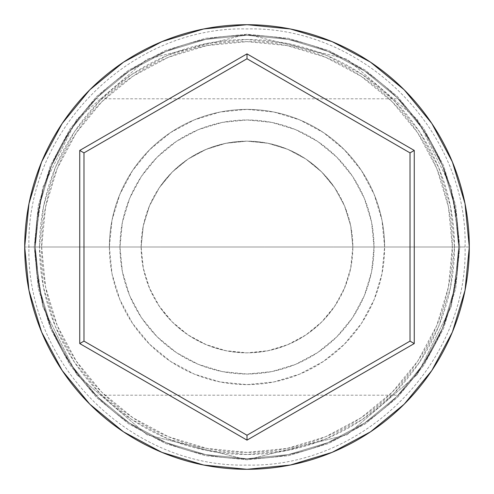 <?xml version="1.0" encoding="UTF-8"?>
<svg xmlns="http://www.w3.org/2000/svg" width="494" height="494" viewBox="0 0 494 494"><rect width="100%" height="100%" fill="white"/><g stroke="black" fill="none" stroke-linecap="round" stroke-linejoin="round"><path stroke-width="0.37" stroke-dasharray="2.47 1.85" d="M458.716 247L454.48 247A207.48 207.48 0 0 0 247 39.52A207.48 207.48 0 0 0 39.52 247L35.284 247A211.716 211.716 0 0 1 247 35.284A211.716 211.716 0 0 1 458.716 247L35.284 247L37.427 277.029L43.453 305.249L52.469 330.554L57.699 341.811L63.269 352.197L57.718 341.842L52.45 330.511L43.441 305.199L37.408 276.906L35.284 247L141.142 247A105.858 105.858 0 0 0 247 352.858A105.858 105.858 0 0 0 352.858 247L350.647 268.52L344.281 288.737L334.401 306.718L328.331 314.758L321.52 322.181L314.11 328.862L306.132 334.802L297.549 340.008L288.342 344.454L278.653 348.017L268.458 350.66L257.825 352.302L247.062 352.858L236.212 352.308L225.616 350.672L215.415 348.035L205.658 344.448L196.532 340.051L187.973 334.87L179.94 328.905L172.492 322.199L165.718 314.82L159.605 306.737L149.682 288.657L143.334 268.415L141.142 247L143.334 268.415L149.682 288.657L159.605 306.737L172.492 322.199L187.973 334.87L205.658 344.448L225.616 350.672L247.062 352.858L268.458 350.66L288.342 344.454L306.132 334.802L321.52 322.181L334.401 306.718L344.281 288.737L350.647 268.52L352.858 247L458.716 247L456.592 276.887L450.565 305.175L441.642 330.295L436.393 341.626L425.118 361.441L413.953 377.188L404.586 388.383L398.195 395.2L404.493 388.488L413.83 377.348L424.982 361.657L436.251 341.904L441.525 330.56L450.553 305.224L456.579 276.992L458.716 247L452.362 247A205.362 205.362 0 0 0 247 41.638A205.362 205.362 0 0 0 41.638 247L35.284 247A211.716 211.716 0 0 1 247 35.284A211.716 211.716 0 0 1 458.716 247A211.716 211.716 0 0 0 247 35.284A211.716 211.716 0 0 0 35.284 247L24.7 247A222.3 222.3 0 0 1 247 24.7A222.3 222.3 0 0 1 469.3 247L458.716 247L456.573 216.971L450.547 188.751L441.531 163.446L430.731 141.803L441.55 163.489L450.559 188.801L456.592 217.094L458.716 247A211.716 211.716 0 0 0 247 35.284A211.716 211.716 0 0 0 35.284 247A211.716 211.716 0 0 1 247 35.284A211.716 211.716 0 0 1 458.716 247A211.716 211.716 0 0 0 247 35.284A211.716 211.716 0 0 0 35.284 247L37.408 217.113L43.435 188.825L52.358 163.705L63.189 141.945L74.563 124.167L85.067 110.619L95.805 98.8L85.178 110.483L74.687 123.988L63.331 141.698L52.475 163.44L43.447 188.776L37.421 217.008L35.284 247A211.716 211.716 0 0 1 247 35.284A211.716 211.716 0 0 1 458.716 247A211.716 211.716 0 0 0 247 35.284A211.716 211.716 0 0 0 35.284 247A211.716 211.716 0 0 1 247 35.284A211.716 211.716 0 0 1 458.716 247A211.716 211.716 0 0 1 247 458.716A211.716 211.716 0 0 1 35.284 247A211.716 211.716 0 0 0 247 458.716A211.716 211.716 0 0 0 458.716 247L454.647 288.305L442.599 328.022L423.037 364.621L396.707 396.707L364.621 423.037L328.022 442.599L288.305 454.647L247 458.716L205.695 454.647L165.978 442.599L129.379 423.037L97.293 396.707L70.963 364.621L51.401 328.022L39.353 288.305L35.284 247L39.353 205.695L51.401 165.978L70.963 129.379L97.293 97.293L129.379 70.963L165.978 51.401L205.695 39.353L247 35.284L288.305 39.353L328.022 51.401L364.621 70.963L396.707 97.293L423.037 129.379L442.599 165.978L454.647 205.695L458.716 247A211.716 211.716 0 0 1 247 458.716A211.716 211.716 0 0 1 35.284 247A211.716 211.716 0 0 0 247 458.716A211.716 211.716 0 0 0 458.716 247L454.647 205.695L442.599 165.978L423.037 129.379L396.707 97.293L364.621 70.963L328.022 51.401L288.305 39.353L247 35.284L205.695 39.353L165.978 51.401L129.379 70.963L97.293 97.293L70.963 129.379L51.401 165.978L39.353 205.695L35.284 247L39.353 288.305L51.401 328.022L70.963 364.621L97.293 396.707L129.379 423.037L165.978 442.599L205.695 454.647L247 458.716L288.305 454.647L328.022 442.599L364.621 423.037L396.707 396.707L423.037 364.621L442.599 328.022L454.647 288.305L458.716 247L454.647 288.305L442.599 328.022L423.037 364.621L396.707 396.707L364.621 423.037L328.022 442.599L288.305 454.647L247 458.716L205.695 454.647L165.978 442.599L129.379 423.037L97.293 396.707L70.963 364.621L51.401 328.022L39.353 288.305L35.284 247L39.353 205.695L51.401 165.978L70.963 129.379L97.293 97.293L129.379 70.963L165.978 51.401L205.695 39.353L247 35.284L288.305 39.353L328.022 51.401L364.621 70.963L396.707 97.293L423.037 129.379L442.599 165.978L454.647 205.695L458.716 247A211.716 211.716 0 0 1 247 458.716A211.716 211.716 0 0 1 35.284 247L37.427 277.029L43.453 305.249L52.469 330.554L63.269 352.197L68.993 361.608L80.084 377.237L68.987 361.602L63.269 352.191L52.45 330.511L43.441 305.199L37.408 276.906L35.284 247A211.716 211.716 0 0 0 247 458.716A211.716 211.716 0 0 0 458.716 247L456.592 276.887L450.565 305.175L441.642 330.295L430.811 352.055L419.437 369.833L408.933 383.381L398.195 395.2L408.822 383.517L419.313 370.012L430.669 352.302L441.525 330.56L450.553 305.224L456.579 276.992L458.716 247L469.3 247A222.3 222.3 0 0 1 247 469.3A222.3 222.3 0 0 1 24.7 247L35.284 247A211.716 211.716 0 0 0 247 458.716A211.716 211.716 0 0 0 458.716 247A211.716 211.716 0 0 1 247 458.716A211.716 211.716 0 0 1 35.284 247L41.638 247L45.584 287.063L57.267 325.589L76.249 361.095L101.789 392.211L132.905 417.751L168.411 436.733L206.937 448.416L247 452.362L287.063 448.416L325.589 436.733L361.095 417.751L392.211 392.211L417.751 361.095L436.733 325.589L448.416 287.063L452.362 247L448.416 206.937L436.733 168.411L417.751 132.905L392.211 101.789L361.095 76.249L325.589 57.267L287.063 45.584L247 41.638L206.937 45.584L168.411 57.267L132.905 76.249L101.789 101.789L76.249 132.905L57.267 168.411L45.584 206.937L41.638 247A205.362 205.362 0 0 0 247 452.362A205.362 205.362 0 0 0 452.362 247L352.858 247L350.666 225.567L344.33 205.368L334.389 187.263L321.464 171.764L306.058 159.148L288.237 149.503L268.316 143.309L246.92 141.142L225.492 143.353L205.56 149.589L187.806 159.241L172.387 171.906L159.5 187.424L149.682 205.343L143.334 225.579L141.142 247L35.284 247L458.716 247L456.573 216.971L450.547 188.751L441.531 163.446L436.301 152.189L430.731 141.803L419.357 124.056L408.865 110.539L398.195 98.8L408.909 110.588L419.338 124.025L430.731 141.809L436.282 152.158L441.55 163.489L450.559 188.801L456.592 217.094L458.716 247A211.716 211.716 0 0 1 247 458.716A211.716 211.716 0 0 1 35.284 247L37.408 217.113L43.435 188.825L52.358 163.705L57.607 152.374L68.882 132.559L80.047 116.812L89.414 105.617L95.805 98.8L89.507 105.512L80.17 116.652L69.018 132.343L57.749 152.096L52.475 163.44L43.447 188.776L37.421 217.008L35.284 247L39.52 247L43.509 206.523L55.316 167.602L74.489 131.731L100.288 100.288L131.731 74.489L167.602 55.316L206.523 43.509L247 39.52L287.477 43.509L326.398 55.316L362.269 74.489L393.712 100.288L419.511 131.731L438.684 167.602L450.491 206.523L454.48 247L450.491 287.477L438.684 326.398L419.511 362.269L393.712 393.712L362.269 419.511L326.398 438.684L287.477 450.491L247 454.48L206.523 450.491L167.602 438.684L131.731 419.511L100.288 393.712L74.489 362.269L55.316 326.398L43.509 287.477L39.52 247A207.48 207.48 0 0 0 247 454.48A207.48 207.48 0 0 0 454.48 247L458.716 247M119.974 247A127.026 127.026 0 0 1 247 119.974A127.026 127.026 0 0 1 374.026 247A127.026 127.026 0 0 0 247 119.974A127.026 127.026 0 0 0 119.974 247L122.413 271.78L129.638 295.61L141.377 317.574L157.178 336.822L176.426 352.623L198.39 364.362L222.22 371.587L247 374.026L271.78 371.587L295.61 364.362L317.574 352.623L336.822 336.822L352.623 317.574L364.362 295.61L371.587 271.78L374.026 247L371.587 222.22L364.362 198.39L352.623 176.426L336.822 157.178L317.574 141.377L295.61 129.638L271.78 122.413L247 119.974L222.22 122.413L198.39 129.638L176.426 141.377L157.178 157.178L141.377 176.426L129.638 198.39L122.413 222.22L119.974 247A127.026 127.026 0 0 0 247 374.026A127.026 127.026 0 0 0 374.026 247A127.026 127.026 0 0 1 247 374.026A127.026 127.026 0 0 1 119.974 247L122.413 222.22L129.638 198.39L141.377 176.426L157.178 157.178L176.426 141.377L198.39 129.638L222.22 122.413L247 119.974L271.78 122.413L295.61 129.638L317.574 141.377L336.822 157.178L352.623 176.426L364.362 198.39L371.587 222.22L374.026 247L371.587 271.78L364.362 295.61L352.623 317.574L336.822 336.822L317.574 352.623L295.61 364.362L271.78 371.587L247 374.026L222.22 371.587L198.39 364.362L176.426 352.623L157.178 336.822L141.377 317.574L129.638 295.61L122.413 271.78L119.974 247M109.384 247A137.616 137.616 0 0 1 247 109.384A137.616 137.616 0 0 1 384.616 247A137.616 137.616 0 0 0 247 109.384A137.616 137.616 0 0 0 109.384 247L112.027 273.849L119.863 299.66L132.577 323.453L149.694 344.306L170.547 361.423L194.34 374.137L220.151 381.973L247 384.616L273.849 381.973L299.66 374.137L323.453 361.423L344.306 344.306L361.423 323.453L374.137 299.66L381.973 273.849L384.616 247L381.973 220.151L374.137 194.34L361.423 170.547L344.306 149.694L323.453 132.577L299.66 119.863L273.849 112.027L247 109.384L220.151 112.027L194.34 119.863L170.547 132.577L149.694 149.694L132.577 170.547L119.863 194.34L112.027 220.151L109.384 247A137.616 137.616 0 0 0 247 384.616A137.616 137.616 0 0 0 384.616 247A137.616 137.616 0 0 1 247 384.616A137.616 137.616 0 0 1 109.384 247L112.027 220.151L119.863 194.34L132.577 170.547L149.694 149.694L170.547 132.577L194.34 119.863L220.151 112.027L247 109.384L273.849 112.027L299.66 119.863L323.453 132.577L344.306 149.694L361.423 170.547L374.137 194.34L381.973 220.151L384.616 247L381.973 273.849L374.137 299.66L361.423 323.453L344.306 344.306L323.453 361.423L299.66 374.137L273.849 381.973L247 384.616L220.151 381.973L194.34 374.137L170.547 361.423L149.694 344.306L132.577 323.453L119.863 299.66L112.027 273.849L109.384 247M85.092 383.412L80.09 377.243L89.488 388.463L95.805 395.2L85.092 383.412L74.662 369.975L63.269 352.191L74.643 369.944L85.135 383.461L95.805 395.2L85.092 383.412M459.772 247L451.263 187.424L417.22 119.338L347.128 59.261L247 34.228L146.872 59.261L76.78 119.338L42.737 187.424L34.228 247L28.936 247L34.228 247L42.737 187.424L76.78 119.338L146.872 59.261L247 34.228L347.128 59.261L417.22 119.338L451.263 187.424L459.772 247L465.064 247L459.772 247L465.064 247L459.772 247L451.263 306.576L417.22 374.662L347.128 434.739L247 459.772L146.872 434.739L76.78 374.662L42.737 306.576L34.228 247L28.936 247L34.228 247L42.737 306.576L76.78 374.662L146.872 434.739L247 459.772L347.128 434.739L417.22 374.662L451.263 306.576L459.772 247L455.684 288.508L443.575 328.424L423.914 365.208L397.454 397.454L365.208 423.914L328.424 443.575L288.508 455.684L247 459.772L205.492 455.684L165.576 443.575L128.792 423.914L96.546 397.454L70.086 365.208L50.425 328.424L38.316 288.508L34.228 247L38.316 205.492L50.425 165.576L70.086 128.792L96.546 96.546L128.792 70.086L165.576 50.425L205.492 38.316L247 34.228L288.508 38.316L328.424 50.425L365.208 70.086L397.454 96.546L423.914 128.792L443.575 165.576L455.684 205.492L459.772 247L455.684 205.492L443.575 165.576L423.914 128.792L397.454 96.546L365.208 70.086L328.424 50.425L288.508 38.316L247 34.228L205.492 38.316L165.576 50.425L128.792 70.086L96.546 96.546L70.086 128.792L50.425 165.576L38.316 205.492L34.228 247L38.316 288.508L50.425 328.424L70.086 365.208L96.546 397.454L128.792 423.914L165.576 443.575L205.492 455.684L247 459.772L288.508 455.684L328.424 443.575L365.208 423.914L397.454 397.454L423.914 365.208L443.575 328.424L455.684 288.508L459.772 247M425.013 132.398L430.731 141.809L425.007 132.392L413.916 116.763L425.013 132.398M408.909 110.588L413.91 116.757L404.512 105.537L398.195 98.8L408.909 110.588M352.858 247L350.82 226.351L344.8 206.492L335.018 188.189L321.853 172.147L305.811 158.982L287.508 149.2L267.649 143.18L247 141.142L226.351 143.18L206.492 149.2L188.189 158.982L172.147 172.147L158.982 188.189L149.2 206.492L143.18 226.351L141.142 247L143.18 267.649L149.2 287.508L158.982 305.811L172.147 321.853L188.189 335.018L206.492 344.8L226.351 350.82L247 352.858L267.649 350.82L287.508 344.8L305.811 335.018L321.853 321.853L335.018 305.811L344.8 287.508L350.82 267.649L352.858 247A105.858 105.858 0 0 0 247 141.142A105.858 105.858 0 0 0 141.142 247L143.334 225.579L149.682 205.343L159.5 187.424L165.601 179.322L172.387 171.906L179.779 165.224L187.806 159.241L196.433 154.005L205.56 149.589L215.248 146.02L225.492 143.353L236.058 141.71L246.92 141.142L257.72 141.685L268.316 143.309L278.554 145.958L288.237 149.503L297.425 153.924L306.058 159.148L314.054 165.089L321.464 171.764L328.288 179.192L334.389 187.263L344.33 205.368L350.666 225.567L352.858 247M410.02 152.881L247 58.761L83.98 152.881L83.98 341.119L247 435.239L410.02 341.119L410.02 152.881L247 58.761L83.98 152.881L83.98 341.119L247 435.239L410.02 341.119L410.02 152.881M95.805 395.2L398.195 395.2M28.936 247C25.91 130.546 130.441 25.923 247 28.936C363.559 25.923 468.09 130.546 465.064 247C468.09 363.454 363.559 468.077 247 465.064C130.441 468.077 25.91 363.454 28.936 247M95.805 98.8L398.195 98.8"/><path stroke-width="0.74" d="M24.7 247A222.3 222.3 0 0 1 247 24.7A222.3 222.3 0 0 1 469.3 247A222.3 222.3 0 0 0 247 24.7A222.3 222.3 0 0 0 24.7 247L28.973 290.367L41.62 332.073L62.164 370.506L89.809 404.191L123.494 431.836L161.927 452.381L203.633 465.027L247 469.3L290.367 465.027L332.073 452.381L370.506 431.836L404.191 404.191L431.836 370.506L452.381 332.073L465.027 290.367L469.3 247L465.027 203.633L452.381 161.927L431.836 123.494L404.191 89.809L370.506 62.164L332.073 41.62L290.367 28.973L247 24.7L203.633 28.973L161.927 41.62L123.494 62.164L89.809 89.809L62.164 123.494L41.62 161.927L28.973 203.633L24.7 247A222.3 222.3 0 0 0 247 469.3A222.3 222.3 0 0 0 469.3 247A222.3 222.3 0 0 1 247 469.3A222.3 222.3 0 0 1 24.7 247M247 440.129L79.744 343.565L79.744 150.435L247 53.871L414.256 150.435L414.256 343.565L247 440.129L414.256 343.565L414.256 150.435L410.02 152.881L410.02 341.119L247 435.239L83.98 341.119L83.98 152.881L247 58.761L410.02 152.881L410.02 341.119L414.256 343.565L410.02 341.119L247 435.239L247 440.129L247 435.239L83.98 341.119L79.744 343.565L247 440.129M410.02 152.881L414.256 150.435L247 53.871L247 58.761L410.02 152.881M247 58.761L247 53.871L79.744 150.435L83.98 152.881L247 58.761M83.98 152.881L79.744 150.435L79.744 343.565L83.98 341.119L83.98 152.881"/></g></svg>
